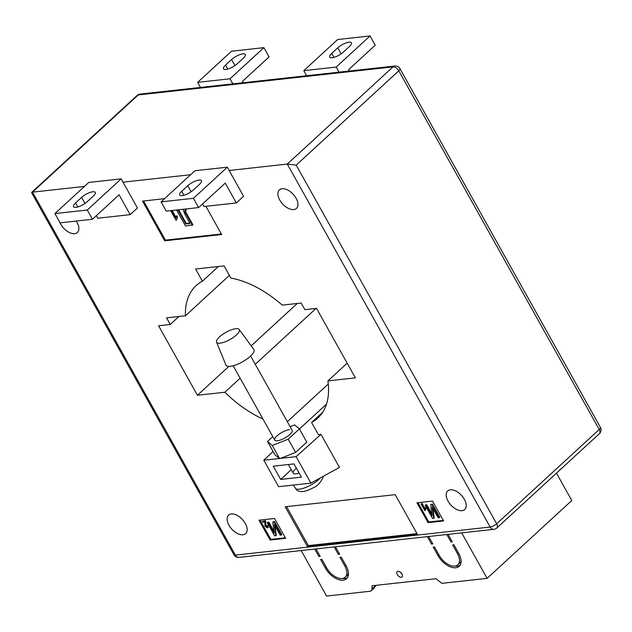 <?xml version="1.0" encoding="UTF-8"?>
<svg xmlns="http://www.w3.org/2000/svg" width="632" height="632" viewBox="0 0 632 632"><rect width="100%" height="100%" fill="white"/><g stroke="black" fill="none" stroke-linecap="round" stroke-linejoin="round"><path stroke-width="0.95" d="M401.968 574.046A3.595 2.046 -132.6 0 0 397.196 571.652A3.595 2.046 -132.6 0 0 397.307 574.559A3.595 2.046 -132.6 0 0 402.07 576.953A3.595 2.046 -132.6 0 0 401.968 574.046M319.816 555.662L318.907 556.5L320.203 556.358L316.04 548.916M318.907 556.5L314.744 549.058M374.887 585.453L374.847 586.346A5.996 3.413 -132.6 0 1 374.136 588.052L371.237 590.723A5.996 3.413 -132.6 0 1 369.949 591.268L326.578 596.047L301.156 550.551M371.237 590.723A5.996 3.413 -132.6 0 0 371.948 589.016L372.098 585.761L436.048 578.722L441.839 583.352L487.114 578.367L461.684 532.871M451.864 541.118L450.956 541.956L452.251 541.814L448.096 534.364M450.956 541.956L446.8 534.506M432.446 543.259L431.538 544.089L432.833 543.947L428.678 536.505M431.538 544.089L427.382 536.647M339.234 553.521L338.325 554.359L339.621 554.217L335.458 546.775M338.325 554.359L334.17 546.917M326.673 567.939L321.87 559.336L320.574 559.478L325.377 568.081A15.99 9.101 -132.6 0 0 346.557 578.707A15.99 9.101 -132.6 0 0 346.091 565.798L341.288 557.195L339.992 557.337L344.796 565.94A13.991 7.963 -132.6 0 1 345.206 577.237A13.991 7.963 -132.6 0 1 326.673 567.939M458.729 553.387L453.918 544.784L452.623 544.934L457.434 553.529A13.991 7.963 47.4 0 1 457.837 564.826A13.991 7.963 47.4 0 1 439.303 555.528L434.5 546.925L433.204 547.067L438.016 555.67A15.99 9.101 47.4 0 0 459.188 566.304A15.99 9.101 47.4 0 0 458.729 553.387M556.476 473.131L571.778 500.52L487.114 578.367M376.459 585.287L374.792 586.82M400.427 572.252A3.595 2.046 -132.6 0 0 401.747 573.682M459.993 565.356A15.99 9.101 47.4 0 1 455.277 566.051M461.084 560.718A13.991 7.963 47.4 0 1 459.654 563.159L457.837 564.826M345.206 577.237L347.015 575.57A13.991 7.963 -132.6 0 0 348.445 573.121M342.647 578.454A15.99 9.101 -132.6 0 0 347.363 577.767M299.11 473.044A9.994 3.168 150.8 0 1 295.879 473.842A9.994 3.168 150.8 0 1 293.209 473.155A9.994 3.168 150.8 0 1 296.392 468.186M250.635 356.014L292.158 430.321A9.994 3.168 150.8 0 1 287.663 436.278A9.994 3.168 150.8 0 1 277.393 440.749A9.994 3.168 150.8 0 1 274.715 440.07A9.994 3.168 150.8 0 1 279.21 434.113A9.994 3.168 150.8 0 1 289.488 429.634M199.033 180.073A8.99 2.852 -29.2 0 0 187.767 185.721L181.716 191.283A8.99 2.852 -29.2 0 0 179.693 195.027A8.99 2.852 -29.2 0 0 185.279 194.83A8.99 2.852 -29.2 0 0 193.368 189.995L199.42 184.433A8.99 2.852 -29.2 0 0 201.442 180.689A8.99 2.852 -29.2 0 0 199.033 180.073M81.607 197.413A8.99 2.852 150.8 0 1 92.872 191.765A8.99 2.852 150.8 0 1 95.282 192.389A8.99 2.852 150.8 0 1 93.26 196.133L87.208 201.695A8.99 2.852 150.8 0 1 79.119 206.522A8.99 2.852 150.8 0 1 73.533 206.719A8.99 2.852 150.8 0 1 75.564 202.975L81.607 197.413L84.98 203.449M343.358 52.108A8.99 2.852 150.8 0 1 332.084 57.749A8.99 2.852 150.8 0 1 329.675 57.133A8.99 2.852 150.8 0 1 331.705 53.388L337.749 47.827A8.99 2.852 150.8 0 1 345.838 43A8.99 2.852 150.8 0 1 351.424 42.802A8.99 2.852 150.8 0 1 349.401 46.547L343.358 52.108M225.924 69.449A8.99 2.852 -29.2 0 0 237.198 63.8L243.241 58.239A8.99 2.852 -29.2 0 0 245.263 54.494A8.99 2.852 -29.2 0 0 239.678 54.692A8.99 2.852 -29.2 0 0 231.588 59.526L225.545 65.08A8.99 2.852 -29.2 0 0 223.515 68.833A8.99 2.852 -29.2 0 0 225.924 69.449M76.227 221.058A12.593 7.165 47.4 0 1 77.025 222.361A12.593 7.165 47.4 0 1 77.388 232.529A12.593 7.165 47.4 0 1 60.712 224.163A12.593 7.165 47.4 0 1 59.827 222.345M279.763 200.028A12.593 7.165 47.4 0 1 279.399 189.869A12.593 7.165 47.4 0 1 296.076 198.235A12.593 7.165 47.4 0 1 296.44 208.402A12.593 7.165 47.4 0 1 279.763 200.028M448.041 501.129A12.593 7.165 47.4 0 1 447.677 490.961A12.593 7.165 47.4 0 1 464.354 499.335A12.593 7.165 47.4 0 1 464.718 509.503A12.593 7.165 47.4 0 1 448.041 501.129M228.989 525.263A12.593 7.165 47.4 0 1 228.626 515.096A12.593 7.165 47.4 0 1 245.303 523.462A12.593 7.165 47.4 0 1 245.666 533.629A12.593 7.165 47.4 0 1 228.989 525.263M202.54 203.978L203.962 206.53L236.328 202.959L243.589 196.291L229.163 170.482L287.291 164.075L393.009 66.889L138.226 94.95L32.508 192.144L84.451 186.424M123.003 182.174L137.428 207.983L130.168 214.659L119.077 194.806L92.462 219.265L60.103 222.835L54.921 213.569L88.788 182.435L121.154 178.864L123.003 182.174L190.611 174.724M205.898 206.316L221.666 234.527L164.707 240.808L142.516 201.102L164.565 198.669M443.585 520.942L428.046 522.648L416.954 502.796L432.486 501.089L443.585 520.942M270.101 540.052L259.009 520.199L274.541 518.485L285.64 538.338L270.101 540.052L270.828 539.38L260.044 520.081M285.174 506.777L395.221 494.659L417.412 534.364L307.365 546.483L285.174 506.777M262.999 419.103A89.934 51.2 47.4 0 1 224.873 392.243L197.429 395.261L158.593 325.78L170.245 324.493L166.548 317.88L185.429 315.795A89.934 51.2 47.4 0 1 196.118 285.617A89.934 51.2 47.4 0 1 202.398 281.2L195.588 269.019L224.068 265.882L230.877 278.064A89.934 51.2 47.4 0 1 282.307 305.122L301.188 303.044L304.885 309.664L316.537 308.377L355.374 377.865L327.929 380.891A89.934 51.2 47.4 0 1 317.849 418.029A89.934 51.2 47.4 0 1 311.568 422.445L318.378 434.626L320.969 434.342L339.463 467.427L310.897 483.125L296.1 456.659L263.797 460.214L273.079 451.461M322.778 412.135L311.568 422.445M347.173 363.195L327.929 380.891M218.38 266.507L202.398 281.2M229.384 275.386L185.429 315.795M178.927 316.514L170.245 324.493M297.261 303.478L251.18 345.846M228.823 366.402L197.429 395.261M316.032 308.44L255.265 364.301M240.144 378.205L224.873 392.243M328.292 384.019L287.331 421.678M326.507 404.101L299.426 429.002M279.415 458.492L274.888 454.708L267.494 441.468L272.779 436.609M290.127 426.687L294.607 424.917L299.378 428.915L306.781 442.147L295.602 452.425L280.482 458.374M296.1 456.659L320.969 434.342M233.974 554.762A5.198 1.651 150.8 0 0 235.365 555.117L32.508 192.144L31.6 192.649L233.974 554.762A5.198 5.198 0 0 0 239.086 557.392A5.198 3.942 83.7 0 1 235.365 555.117L490.148 527.048L287.291 164.075L296.203 165.118L496.657 523.786L599.231 429.491L398.776 70.816L296.203 165.118M285.332 537.785L270.828 539.38M262.327 521.392L265.085 521.092L265.582 526.195L267.02 527.262L267.067 525.792L267.66 525.824L267.383 527.949L265.037 526.243L264.776 521.945L262.754 522.166L262.327 521.392L265.566 520.642L266.064 525.753L267.502 526.819M267.067 525.792L268.142 525.382L267.865 527.507M275.805 535.715L274.612 535.841L267.218 522.609L268.292 522.49L274.264 533.171L272.763 522L274.43 521.424L281.825 534.656L280.26 535.225L274.312 524.568L275.805 535.715L276.287 535.272L275.023 525.848M267.218 522.609L268.782 522.048L274.027 531.441M443.269 520.389L428.773 521.985L428.046 522.648M428.773 521.985L417.989 502.685M421.078 503.902L421.615 503.846L424.546 509.092L425.044 507.938L425.478 508.713L424.822 510.609L421.078 503.902L422.097 503.404L424.815 508.262M425.044 507.938L425.526 507.496L425.96 508.27L425.17 510.569M433.75 518.319L432.557 518.445L425.162 505.213L426.237 505.094L432.209 515.767L430.708 504.605L432.375 504.028L439.769 517.26L438.205 517.821L432.248 507.164L433.75 518.319L434.231 517.869L432.967 508.444M425.162 505.213L426.719 504.652L431.972 514.045M417.002 533.621L308.337 545.59L307.365 546.483M308.337 545.59L286.557 506.627M221.358 233.974L165.434 240.136L164.707 240.808M165.434 240.136L143.551 200.984M172.173 210.488L175.815 217.013M171.477 210.567L175.578 217.906L176.818 215.733L177.466 216.895L176.525 220.126L175.996 220.181L170.672 210.653M185.626 209.879C185.073 210.575 185.334 211.68 186.416 213.182L192.918 224.818L185.547 226.019L176.589 209.998M178.627 209.777L186.29 223.491L189.805 223.104M185.911 208.971L186.361 210.029L184.852 210.44M430.708 504.605L432.375 504.028M431.885 504.47L439.287 517.703M426.237 505.094L426.719 504.652M425.478 508.713L425.96 508.27M421.615 503.846L422.097 503.404M272.763 522L274.43 521.424M273.94 521.866L281.343 535.107M268.292 522.49L268.782 522.048M267.66 525.824L268.142 525.382M268.339 527.317L267.383 527.949M265.582 526.195L266.064 525.753M265.085 521.092L265.566 520.642M185.144 210.33C184.591 211.025 184.852 212.123 185.934 213.624L186.416 213.182M185.934 213.624L192.436 225.261M185.263 209.042L185.871 210.472M177.932 209.856L185.808 223.941L190.011 223.475L185.263 214.983L182.909 209.303M185.808 223.941L186.29 223.491M176.328 216.176L176.976 217.337L177.466 216.895M176.976 217.337L176.525 220.126M200.486 87.429L197.65 82.35L230.016 78.787L232.853 83.866M243.202 82.729L242.451 81.378L269.058 56.912L263.884 47.645L231.517 51.216L197.65 82.35M263.884 47.645L230.016 78.787M339.013 72.174L336.169 67.087L303.81 70.658L306.646 75.737M349.362 71.037L348.611 69.686L375.218 45.22L370.036 35.953L336.169 67.087M303.81 70.658L337.678 39.516L370.036 35.953M130.168 214.659L97.802 218.222L96.38 215.67M92.462 219.265L87.287 210.006L54.921 213.569M87.287 210.006L121.154 178.864M229.163 170.482L227.315 167.172L194.948 170.735L161.081 201.877L193.447 198.306L227.315 167.172M161.081 201.877L166.256 211.135L198.622 207.573L193.447 198.306M198.622 207.573L225.237 183.106L236.328 202.959M299.378 428.915L288.208 439.185L272.266 445.465L267.494 441.468M280.687 479.427L273.293 466.195L294.006 463.912L301.401 477.144L280.687 479.427L291.273 469.695M310.897 483.125L278.594 486.687L263.797 460.214M272.266 445.465L279.66 458.698M288.208 439.185L295.602 452.425M235.823 328.703A12.988 4.124 150.8 0 1 239.212 329.454A12.988 4.124 150.8 0 1 233.65 337.196A12.988 4.124 150.8 0 1 220.102 343.16A12.988 4.124 150.8 0 1 216.555 342.125A12.988 4.124 150.8 0 1 222.662 334.383A12.988 4.124 150.8 0 1 235.823 328.703M239.212 329.454L253.835 349.472A15.99 5.072 150.8 0 1 246.986 359A15.99 5.072 150.8 0 1 230.301 366.331A15.99 5.072 150.8 0 1 225.94 365.059L216.555 342.125M293.445 485.052L294.425 486.806A15.587 4.945 -29.2 0 0 294.891 487.327L295.634 488.654A15.587 4.945 -29.2 0 0 306.954 486.94A15.587 4.945 -29.2 0 0 320.345 477.934M323.142 476.402L323.047 477.373C320.519 482.808 317.13 486.332 312.88 487.951C308.305 490.4 300.824 493.434 296.961 490.148L295.634 488.654M374.847 586.346L371.948 589.016M438.916 554.841L438.016 555.67M458.342 552.7L457.434 553.529M345.704 565.103L344.796 565.94M326.286 567.244L325.377 568.081M191.141 191.757L187.767 185.721M394.842 66.02A5.198 3.942 83.7 0 0 393.009 66.889A5.198 2.955 -132.6 0 1 398.776 70.816A5.198 1.651 150.8 0 0 399.945 68.651A5.198 5.198 0 0 0 394.842 66.02L140.059 94.089A5.198 5.198 0 0 0 137.112 95.432L31.639 192.397M137.112 95.432A5.198 2.955 -132.6 0 1 138.226 94.95A5.198 3.942 -96.3 0 1 140.059 94.089M600.4 427.327A5.198 1.651 150.8 0 1 599.231 429.491A5.198 2.955 -132.6 0 1 599.381 433.686A5.198 5.198 0 0 0 600.4 427.327L399.945 68.651M496.657 523.786A5.198 1.651 150.8 0 1 490.148 527.048A5.198 3.942 -96.3 0 0 493.861 529.324A5.198 5.198 0 0 0 496.815 527.989A5.198 2.955 -132.6 0 0 496.657 523.786M265.393 523.659L265.875 523.217M234.962 65.562L231.588 59.526M227.773 69.07L225.545 65.08M341.122 53.87L337.749 47.827M333.925 57.378L331.705 53.388M77.783 206.956L75.564 202.975M183.944 195.264L181.716 191.283M599.381 433.686L496.815 527.989M493.861 529.324L239.086 557.392M233.192 365.77L274.715 440.07M288.389 464.528L293.209 473.155"/></g></svg>
